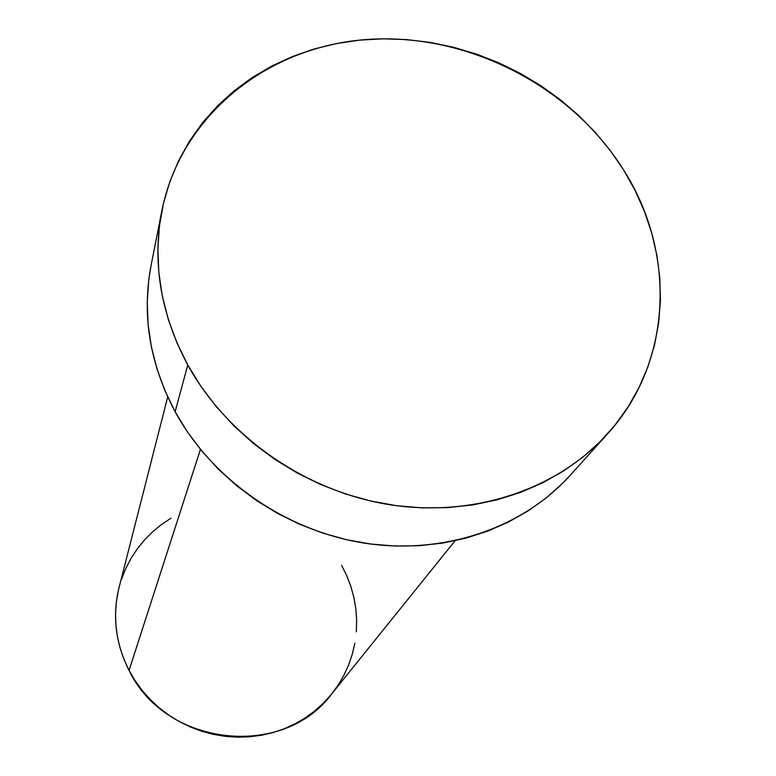 <?xml version="1.0" encoding="UTF-8"?>
<svg xmlns="http://www.w3.org/2000/svg" width="776" height="776" viewBox="0 0 776 776"><rect width="100%" height="100%" fill="white"/><g stroke="black" fill="none" stroke-linecap="round" stroke-linejoin="round"><path stroke-width="1.16" d="M167.694 396.934L119.058 587.548C112.161 615.863 115.498 643.479 129.059 670.406L200.441 449.391L129.059 670.406C165.424 746.881 283.424 759.558 331.682 693.948L455.085 540.746M187.773 365.011C160.671 314.086 152.028 262.686 161.844 210.81C181.06 114.838 267.836 46.366 367.261 39.469C466.842 32.534 570.806 85.447 623.632 170.002C676.352 252.782 672.734 362.576 607.559 433.842C557.537 489.346 473.923 517.805 389.795 504.72C305.744 491.421 227.387 436.936 187.773 365.011L175.114 411.746L187.773 365.011L176.831 342.585L168.324 319.518L162.31 296.063L158.828 272.463L157.877 248.97L159.449 225.816L163.484 203.234L169.915 181.448L178.645 160.661L189.548 141.048L202.507 122.792L217.367 106.04L233.954 90.938L252.093 77.6L271.619 66.115L292.319 56.57L314.008 49.033L336.483 43.553L359.55 40.139L382.985 38.819L406.605 39.586L430.205 42.408L453.582 47.268L476.542 54.107L498.89 62.875L520.453 73.477L541.047 85.835L560.485 99.852L578.624 115.401L595.289 132.376L610.334 150.622L623.632 170.002L635.049 190.362L644.468 211.528L651.792 233.314L656.933 255.556L659.823 278.041L660.405 300.574L658.649 322.952L654.537 344.961L648.076 366.388L639.298 387.03L628.25 406.663L615.019 425.093L599.702 442.107L582.417 457.52L563.327 471.158L542.599 482.856L520.434 492.459L497.057 499.851L472.681 504.933L447.587 507.62L422.028 507.873L396.274 505.661L370.618 501.005L345.339 493.943L320.711 484.544L297.014 472.914L274.51 459.169L253.442 443.474L234.042 426.005L216.514 406.954L201.042 386.545L187.773 365.011M161.844 210.81L151.039 265.644C141.707 314.949 149.739 363.643 175.114 411.746C212.217 479.675 285.636 530.852 364.633 543.161C443.688 555.247 522.587 528.126 570.156 475.368L607.375 434.056M570.331 475.174L562.678 483.225L546.285 497.882L528.204 510.86L508.6 521.986L487.667 531.153L465.6 538.214L442.63 543.093L418.991 545.722L394.935 546.032L370.724 544.034L346.61 539.718L322.865 533.122L299.749 524.324L277.517 513.411L256.4 500.501L236.651 485.727L218.463 469.286L202.041 451.331L187.54 432.077L175.114 411.746L164.881 390.551L156.927 368.736L151.32 346.532L148.08 324.174L147.236 301.883L148.749 279.903L151.077 265.411M341.653 565.403L346.785 575.753L350.888 586.53L353.914 597.627L355.854 608.947L356.659 620.383L356.329 631.829M354.865 643.188L352.255 654.333L348.54 665.178L343.729 675.595L337.87 685.499L331.012 694.772L323.214 703.337L314.542 711.097L305.094 717.975L294.938 723.892L284.191 728.78L272.939 732.592L261.308 735.279L249.416 736.812L237.369 737.181L225.302 736.356L213.332 734.358L201.585 731.205L190.178 726.918L179.237 721.554L168.867 715.162L159.177 707.799L150.272 699.554L142.221 690.504L135.131 680.756L129.059 670.406L124.053 659.552L120.173 648.319L117.448 636.815L115.905 625.155L115.546 613.467L116.371 601.856L118.359 590.439M121.492 579.323L125.722 568.624L131.008 558.429L137.294 548.845L144.511 539.95L152.591 531.841L161.437 524.566L170.972 518.203"/></g></svg>
